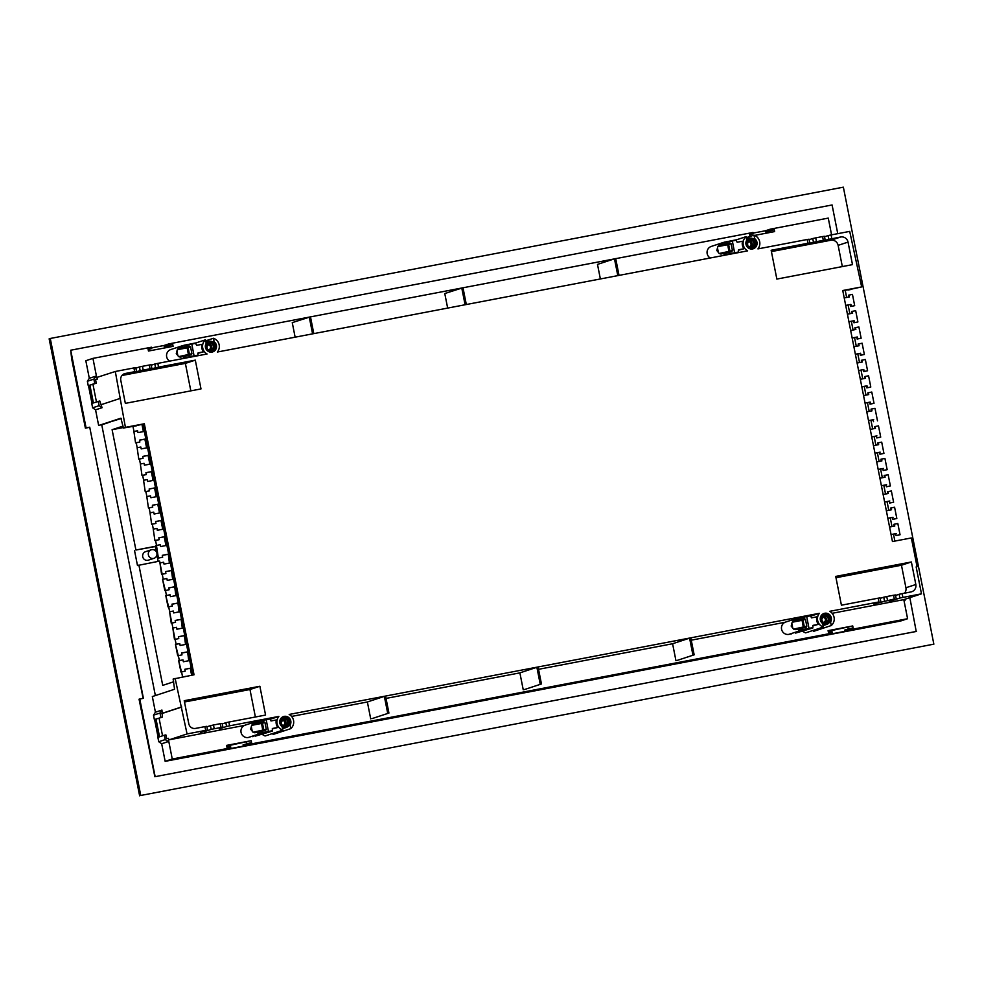 <?xml version="1.0" encoding="UTF-8"?>
<svg xmlns="http://www.w3.org/2000/svg" width="983" height="983" viewBox="0 0 983 983"><rect width="100%" height="100%" fill="white"/><g stroke="black" fill="none" stroke-linecap="round" stroke-linejoin="round"><path stroke-width="1.47" d="M878.962 601.94L873.752 603.98L894.333 599.003L889.124 601.055L892.785 600.355L899.863 598.02L899.126 594.273L910.971 591.926A6.389 6.205 71.8 0 0 915.837 584.504L911.376 561.969L835.722 576.407L841.423 605.196L878.212 598.18L878.962 601.94L829.701 611.328A8.614 8.368 -108.2 0 1 831.274 625.532L830.574 622.03A5.751 5.591 71.8 0 0 824.049 613.429A5.751 5.591 71.8 0 0 822.648 623.541L823.336 627.043A8.614 8.368 -108.2 0 1 819.38 613.306L289.174 714.444A8.614 8.368 -108.2 0 1 290.747 728.649L290.046 725.147A5.751 5.591 71.8 0 0 283.522 716.546A5.751 5.591 71.8 0 0 282.121 726.658L282.809 730.16L265.14 735.972A8.614 8.368 -108.2 0 1 262.35 734.399M824.528 236.756L828.104 235.588L828.841 239.348L840.698 237.001A6.389 6.205 -108.2 0 1 848.034 242.101L852.494 264.636L776.853 279.074L771.151 250.272L807.94 243.256L807.19 239.496L757.93 248.896A8.614 8.368 71.8 0 0 753.973 235.158L754.661 238.648A5.751 5.591 -108.2 0 1 752.585 248.945A5.751 5.591 -108.2 0 1 746.736 240.171L746.036 236.67L736.034 239.95M746.036 236.67A8.614 8.368 71.8 0 0 747.608 250.862L217.403 352.012A8.614 8.368 71.8 0 0 213.446 338.275L214.134 341.765A5.751 5.591 -108.2 0 1 212.058 352.061A5.751 5.591 -108.2 0 1 206.209 343.288L205.508 339.786A8.614 8.368 71.8 0 0 207.081 353.978L157.821 363.378L158.57 367.138L195.298 360.134L185.382 363.391L190.825 390.865M751.209 249.031A5.493 5.333 71.8 0 0 755.866 242.568A5.493 5.333 71.8 0 0 746.896 239.569L746.638 239.655M282.232 727.26A5.112 4.964 71.8 0 1 282.539 727.383A5.493 5.333 71.8 0 0 289.715 721.301A5.493 5.333 71.8 0 0 281.716 717.553M822.759 624.144A5.112 4.964 71.8 0 1 823.066 624.254A5.493 5.333 71.8 0 0 830.242 618.184A5.493 5.333 71.8 0 0 822.243 614.436M210.681 352.147A5.493 5.333 71.8 0 0 215.338 345.697A5.493 5.333 71.8 0 0 206.369 342.686L206.111 342.772M151.247 549.804L145.582 551.672A4.473 4.35 71.8 0 0 142.707 556.722A4.473 4.35 71.8 0 0 148.372 560.163L154.036 558.295A4.473 4.35 71.8 0 0 156.911 553.232A4.473 4.35 71.8 0 0 151.247 549.804A4.473 4.35 71.8 0 0 148.372 554.867A4.473 4.35 71.8 0 0 154.036 558.295M747.756 245.676A2.494 2.421 71.8 0 0 747.068 243.575M281.605 724.397A2.494 2.421 71.8 0 0 280.917 722.308M822.132 621.281A2.494 2.421 71.8 0 0 821.444 619.192M207.229 348.793A2.494 2.421 71.8 0 0 206.541 346.704M747.387 242.076A2.494 2.421 -108.2 0 1 751.012 243.772A2.494 2.421 -108.2 0 1 748.911 246.696M281.236 720.797A2.494 2.421 -108.2 0 1 284.861 722.493A2.494 2.421 -108.2 0 1 282.76 725.417M821.763 617.68A2.494 2.421 -108.2 0 1 825.388 619.376A2.494 2.421 -108.2 0 1 823.287 622.3M206.86 345.193A2.494 2.421 -108.2 0 1 210.485 346.888A2.494 2.421 -108.2 0 1 208.384 349.813M176.952 351.054L177.837 355.551L176.276 353.61L176.952 351.054A6.389 6.205 -108.2 0 1 177.309 349.739L178.07 348.596L181.548 347.736L181.327 346.606L179.041 348.301M180.405 357.161L178.673 356.632A6.389 6.205 -108.2 0 1 177.837 355.551M791.843 623.541L792.74 628.039L791.18 626.097L791.843 623.541A6.389 6.205 -108.2 0 1 792.212 622.227L792.974 621.084L796.451 620.224L796.23 619.093L793.945 620.789M795.308 629.648L793.576 629.12A6.389 6.205 -108.2 0 1 792.74 628.039M790.725 634.023L791.34 633.912M251.316 726.658L252.213 731.155L250.653 729.214L251.316 726.658A6.389 6.205 -108.2 0 1 251.685 725.356L252.447 724.201L255.924 723.341L255.703 722.21L253.417 723.906M254.781 732.765L253.049 732.237A6.389 6.205 -108.2 0 1 252.213 731.155M253.245 736.562L252.631 736.66M181.363 346.237L191.82 344.075L183.882 345.291L178.673 348.4M183.01 345.524L170.759 349.555A6.389 6.205 -108.2 0 0 169.703 361.117M183.686 357.972L197.927 355.121L198.111 352.872L203.456 351.853L197.792 353.364M796.267 618.737L806.724 616.562L798.786 617.779L793.576 620.887M798.774 617.779L785.663 622.042A6.389 6.205 -108.2 0 0 786.351 634.305M798.589 630.459L801.268 630.3L788.894 634.367A6.389 6.205 -108.2 0 1 786.511 634.342M255.74 721.854L266.196 719.679L258.259 720.895L253.049 724.004M257.386 721.129L245.136 725.159A6.389 6.205 -108.2 0 0 245.824 737.422M258.062 733.576L260.741 733.416L248.367 737.483A6.389 6.205 -108.2 0 1 245.983 737.459M196.416 356.018L197.927 355.121M180.774 357.062L191.267 354.826M191.157 354.863L191.918 353.733L190.555 346.852L189.424 346.102L181.548 347.736M183.293 356.497L183.514 357.628L186.131 357.456M143.1 698.323L89.723 427.2L86.086 427.9L70.715 350.218L71.661 358.844L85.386 428.133L89.453 427.359M795.603 633.077L812.818 628.014L813.015 625.36L818.372 624.34L812.695 625.852M795.677 629.562L806.171 627.314M806.06 627.351L806.822 626.22L805.458 619.339L804.315 618.59L796.451 620.224M812.818 628.014L801.034 629.943L812.83 627.609M798.184 628.985L798.417 630.115L801.034 629.943M255.076 736.206L272.291 731.131L272.488 728.477L277.845 727.457L272.168 728.968M255.15 732.679L265.643 730.443M265.521 730.467L266.295 729.337L264.931 722.456L263.788 721.706L255.924 723.341M272.291 731.131L260.507 733.06L272.291 730.725M257.657 732.102L257.89 733.232L260.507 733.06M916.525 631.393L154.859 776.73L916.23 631.479L909.84 597.652M154.859 776.73L139.058 699.196L143.407 698.335L89.723 427.2M123.059 426.094L112.099 429.694L135.924 550.025L156.014 546.192M133 426.524L133.971 431.451M136.219 442.805L137.19 447.732M139.439 459.073L140.422 464.013M142.658 475.354L143.641 480.282M145.889 491.623L146.86 496.562M149.109 507.904L150.092 512.831M152.328 524.185L153.311 529.112M155.56 540.453L156.53 545.393M112.099 429.694L123.342 427.556M135.924 550.025L155.253 546.536L156.26 551.635M156.027 546.278L155.253 546.536M156.924 554.965L158.189 561.379M134.511 550.492L137.485 565.52L159.639 561.096L160.008 562.915M162.244 574.256L163.227 579.196M165.476 590.537L166.446 595.465M168.695 606.818L169.666 611.745M171.914 623.087L172.897 628.026M175.134 639.368L176.117 644.295M178.365 655.636L179.336 660.576M181.585 671.917L182.568 676.857M138.898 565.053L162.723 685.384L173.684 681.784M717.479 247.937L718.364 252.434L716.804 250.493L717.479 247.937A6.389 6.205 -108.2 0 1 717.836 246.622L718.598 245.48L722.087 244.62L721.854 243.489L719.568 245.185M720.944 254.044L719.2 253.516A6.389 6.205 -108.2 0 1 718.364 252.434M97.354 379.119L95.523 379.463L96.273 383.223L94.749 383.505L93.877 379.131L95.83 376.157L96.125 377.669L97.034 377.497L97.354 379.119L95.572 379.696M91.997 403.349L88.482 385.606L96.273 383.223M183.882 345.291L195.433 343.006L196.625 345.365L201.982 344.345A8.614 8.368 71.8 0 0 203.456 351.853M121.278 418.488L98.656 425.504L120.909 418.193L123.44 428.023L136.637 425.75M88.482 385.606L94.749 383.505M88.237 385.655L87.364 381.269L93.877 379.131M93.41 402.883L89.895 385.139M98.656 425.504L95.56 409.85L92.623 407.81L91.751 403.435L99.799 401.003L102.072 407.712L99.136 405.672L98.263 401.285M92.623 407.81L99.136 405.672M86.086 427.9L85.386 428.133M70.715 350.218L832.085 204.968L837.762 233.659M901.067 539.913L897.061 540.625M891.077 534.617L895.697 533.732L896.066 535.612L895.697 533.732M891.065 534.543L896.263 533.548M894.186 526.151L893.83 524.344L897.823 523.509L900.047 534.777L896.066 535.612M900.047 534.777L896.631 535.428M894.407 524.16L894.776 526.04L889.578 527.035M887.858 518.336L892.466 517.463L892.847 519.343L892.466 517.463M887.846 518.262L893.043 517.279M890.967 509.87L890.61 508.076L894.591 507.228L896.828 518.496L892.847 519.343M896.828 518.496L893.412 519.147M891.176 507.879L891.544 509.759L886.359 510.755M884.639 502.067L889.246 501.183L889.615 503.063L889.246 501.183M884.614 501.994L889.812 500.998M887.747 493.601L887.391 491.795L891.372 490.959L893.608 502.227L889.615 503.063M893.608 502.227L890.193 502.878M887.956 491.611L888.325 493.491L883.127 494.474M881.407 485.786L886.027 484.914L886.396 486.782L886.027 484.914M881.395 485.713L886.592 484.717M884.528 477.32L884.172 475.514L888.153 474.678L890.377 485.946L886.396 486.782M890.377 485.946L886.961 486.597M884.737 475.33L885.105 477.21L879.908 478.205M878.188 469.518L882.808 468.633L883.176 470.513L882.808 468.633M878.175 469.432L883.373 468.449M881.296 461.039L880.94 459.245L884.921 458.397L887.158 469.677L883.176 470.513M887.158 469.677L883.742 470.329M881.505 459.061L881.886 460.929L876.689 461.924M874.968 453.237L879.576 452.352L879.957 454.232L879.576 452.352M874.944 453.163L880.141 452.168M878.077 444.771L877.721 442.964L881.702 442.129L883.938 453.396L879.957 454.232M883.938 453.396L880.522 454.048M878.286 442.78L878.655 444.66L873.457 445.643M871.737 436.956L876.357 436.083L876.725 437.951L876.357 436.083M871.724 436.882L876.922 435.887M874.858 428.49L874.501 426.683L878.483 425.848L880.707 437.116L876.725 437.951M880.707 437.116L877.291 437.767M875.067 426.499L875.435 428.379L870.238 429.374M868.517 420.687L873.137 419.802L873.506 421.682L873.137 419.802M868.505 420.613L873.703 419.618M877.487 420.847L875.005 408.326L871.024 409.161L871.38 410.968M866.773 411.84L871.97 410.857L871.589 408.977M865.052 403.153L870.225 402.084L865.028 403.079M870.041 404.148L874.022 403.313L870.041 404.148L869.66 402.28M870.606 403.964L870.225 402.084M874.022 403.313L871.786 392.045L867.805 392.881L868.161 394.687M863.541 395.571L868.739 394.576L868.37 392.696M861.821 386.884L867.006 385.815L861.808 386.798M866.809 387.88L870.791 387.044L866.809 387.88L866.441 386M867.375 387.695L867.006 385.815M870.791 387.044L868.567 375.764L864.585 376.612L864.942 378.406M860.322 379.291L865.519 378.295L865.151 376.428M858.601 370.603L863.787 369.534L858.589 370.53M863.59 371.599L867.571 370.763L863.59 371.599L863.221 369.719M864.155 371.414L863.787 369.534M867.571 370.763L865.347 359.495L861.354 360.331L861.71 362.137M857.102 363.01L862.3 362.027L861.931 360.147M855.382 354.322L860.567 353.253L855.37 354.249M860.371 355.318L864.352 354.482L860.371 355.318L859.99 353.45M860.936 355.133L860.567 353.253M864.352 354.482L862.116 343.214L858.134 344.05L858.491 345.856M853.883 346.741L859.068 345.746L858.7 343.866M852.163 338.054L857.336 336.985L852.138 337.98M857.139 339.049L861.133 338.213L857.139 339.049L856.771 337.169M857.717 338.865L857.336 336.985M861.133 338.213L858.896 326.946L854.915 327.781L855.271 329.588M850.651 330.46L855.849 329.477L855.48 327.597M848.931 321.773L854.116 320.704L848.919 321.699M853.92 322.768L857.901 321.933L853.92 322.768L853.551 320.888M854.485 322.584L854.116 320.704M857.901 321.933L855.677 310.665L851.696 311.5L852.052 313.307M847.432 314.191L852.63 313.196L852.261 311.316M845.712 305.492L850.897 304.435L845.699 305.418M850.7 306.499L854.682 305.652L850.7 306.499L850.332 304.619M851.266 306.303L850.897 304.435M854.682 305.652L852.445 294.384L848.464 295.232L848.82 297.026M844.213 297.91L849.41 296.915L849.029 295.035M848.046 290.034L851.462 289.383M849.447 628.518L849.693 629.771L844.876 631.356L844.63 630.103L853.109 627.818L852.74 625.95L828.214 631.283M848.194 628.936L847.924 627.523M844.876 631.356L827.551 634.662L832.368 633.077L832.122 631.823L828.46 632.524L828.091 630.644L852.74 625.95M247.913 743.283L248.158 744.524L243.342 746.109L243.096 744.856L251.574 742.583L251.193 740.703L226.68 746.048M246.659 743.689L246.389 742.288M243.342 746.109L226.016 749.415L230.833 747.83L230.587 746.589L226.926 747.277L226.557 745.397L251.193 740.703M797.913 618.012L810.336 615.493L811.528 617.852L816.873 616.832A8.614 8.368 71.8 0 0 818.372 624.34M258.246 720.895L269.809 718.61L271.001 720.969L276.346 719.949A8.614 8.368 71.8 0 0 277.845 727.457M371.93 718.647L388.924 713.056L371.93 718.647M524.455 689.55L541.449 683.959L524.455 689.55M677.164 660.416L694.158 654.825L677.164 660.416M168.793 739.855L168.486 738.319L166.655 738.663L165.906 734.915L164.382 735.198L165.255 739.585L168.191 741.624L168.486 739.916L172.258 759.011L165.156 761.346L900.477 621.059L907.592 618.725L849.693 629.771M108.105 422.751L101.2 424.951M155.142 776.644L139.758 698.962M156.457 545.405L158.374 558.111L155.892 545.59L160.18 544.693L160.548 546.573L166.532 545.43L164.8 536.669L158.816 537.812L159.197 539.679L154.909 540.576L153.237 529.124L156.961 528.412L157.329 530.292L163.313 529.149L161.581 520.388L155.597 521.531L155.965 523.411L151.677 524.308L150.018 512.856L153.741 512.143L154.11 514.023L160.094 512.88L158.349 504.119L152.377 505.25L152.746 507.13L148.458 508.027L146.799 496.575L150.51 495.862L150.891 497.742L156.862 496.599L155.13 487.838L149.146 488.981L149.527 490.861L145.238 491.746L143.567 480.294L147.29 479.593L147.659 481.461L153.643 480.331L151.91 471.557L145.926 472.7L146.295 474.58L142.007 475.477L140.348 464.025L144.071 463.312L144.44 465.192L150.424 464.05L148.679 455.289L142.707 456.419L143.076 458.299L138.787 459.196L137.129 447.744L140.852 447.032L141.22 448.912L147.192 447.769L145.459 439.008L139.488 440.151L139.856 442.031L135.568 442.928L133.897 431.463L137.62 430.763L138.001 432.631L143.973 431.5L142.547 424.3L144.329 423.759L194.032 674.793L173.143 679.056L174.556 689.255L152.328 696.566L155.425 712.208L153.483 715.182L154.356 719.568L162.392 717.135L161.937 710.07L159.996 713.044L160.868 717.418M153.483 715.182L159.996 713.044M154.356 719.568L162.392 717.135M156.014 719.052L159.529 736.795M154.601 719.519L158.116 737.262M165.255 739.585L158.742 741.723L157.87 737.348L164.382 735.198M158.742 741.723L161.679 743.762L168.191 741.624M161.679 743.762L165.156 761.346M894.874 541.092L893.498 534.162M891.999 526.569L890.279 517.881M888.767 510.288L887.047 501.6M885.548 494.019L883.828 485.332M882.329 477.738L880.608 469.051M879.109 461.469L877.389 452.77M875.878 445.188L874.157 436.501M872.658 428.907L870.938 420.22M869.193 411.386L867.461 402.698M865.962 395.105L864.241 386.417M862.742 378.836L861.022 370.136M859.523 362.555L857.803 353.868M856.291 346.274L854.571 337.587M853.072 330.005L851.352 321.318M849.853 313.724L848.132 305.037M846.633 297.444L845.22 290.329M181.941 677.103L186.242 676.279M101.753 424.84L155.363 695.571M181.499 671.856L178.697 660.773L180.933 672.04L185.222 671.143L184.853 669.263L190.825 668.133L184.865 669.349M185.222 671.143L180.933 672.04M179.275 660.588L182.985 659.876L183.366 661.756L189.338 660.613L187.606 651.852L188.761 660.723M187.04 652.036L181.646 653.068M187.606 651.852L181.622 652.995L182.002 654.875L177.714 655.772L182.002 654.875M177.714 655.772L175.478 644.504L178.279 655.575M176.043 644.307L179.766 643.607L180.135 645.475L186.119 644.344L184.386 635.571L185.541 644.455M183.821 635.768L178.414 636.787M184.386 635.571L178.402 636.714L178.771 638.594L174.482 639.491L178.771 638.594M174.482 639.491L172.824 628.039L175.06 639.306M172.824 628.039L176.547 627.326L176.915 629.206L182.899 628.063L181.155 619.302L182.31 628.174M180.589 619.487L175.195 620.519M181.155 619.302L175.183 620.445L175.552 622.313L171.263 623.21L175.552 622.313M171.263 623.21L169.604 611.758L171.828 623.025M169.604 611.758L173.327 611.045L173.696 612.925L179.668 611.782L177.935 603.021L179.09 611.893M177.37 603.206L171.976 604.238M177.935 603.021L171.964 604.164L172.332 606.044L168.044 606.941L172.332 606.044M168.044 606.941L165.808 595.673L168.609 606.757M166.373 595.489L170.096 594.776L170.477 596.656L176.448 595.514L174.716 586.753L175.871 595.624M174.151 586.937L168.757 587.957M174.716 586.753L168.732 587.883L169.113 589.763L164.825 590.66L169.113 589.763M164.825 590.66L162.588 579.392L165.39 590.476M163.153 579.208L166.877 578.495L167.245 580.375L173.229 579.233L171.497 570.472L172.652 579.343M170.919 570.656L165.525 571.688M171.497 570.472L165.513 571.615L165.881 573.494L161.593 574.379L165.881 573.494M161.593 574.379L159.934 562.927L162.158 574.195M159.934 562.927L163.657 562.227L164.026 564.095L170.01 562.964L168.265 554.191L169.42 563.075M167.7 554.375L162.306 555.407M168.265 554.191L162.293 555.334L162.662 557.214L158.374 558.111M158.939 557.926L162.662 557.214M164.8 536.669L158.828 537.885M165.955 545.54L164.235 536.853M155.474 540.392L159.197 539.679M154.909 540.576L153.237 529.124M161.581 520.388L155.609 521.604M162.723 529.259L161.003 520.572M152.242 524.123L155.965 523.411M151.677 524.308L150.018 512.856M158.349 504.119L152.39 505.323M159.504 512.991L157.784 504.304M149.023 507.842L152.746 507.13M148.458 508.027L146.799 496.575M155.13 487.838L149.17 489.055M156.285 496.71L154.564 488.023M145.803 491.561L149.527 490.861M145.238 491.746L143.567 480.294M151.91 471.557L145.939 472.774M153.065 480.441L151.345 471.742M142.584 475.293L146.295 474.58M142.007 475.477L140.348 464.025M148.679 455.289L142.719 456.505M149.834 464.16L148.114 455.473M139.353 459.012L143.076 458.299M138.787 459.196L137.129 447.744M145.459 439.008L139.5 440.224M146.614 447.879L144.894 439.192M136.133 442.731L139.856 442.031M135.568 442.928L133.897 431.463M721.891 243.12L732.347 240.958L724.41 242.162L719.2 245.283M723.537 242.396L711.287 246.426A6.389 6.205 -108.2 0 0 710.23 258.001M724.213 254.843L738.454 252.004L738.638 249.756L743.996 248.736L738.319 250.247M87.364 381.269L89.306 378.295L95.83 376.157M765.806 231.988L770.611 230.403L770.365 229.15L765.548 230.735L765.806 231.988L769.468 231.288L769.701 232.516M765.548 230.735L753.162 233.094M164.272 346.741L169.076 345.156L168.83 343.903L164.014 345.488L164.272 346.741L167.921 346.041L168.167 347.282M164.014 345.488L151.628 347.847M142.547 424.3L136.588 425.516M143.395 431.611L141.982 424.484M95.56 409.85L102.072 407.712M92.955 384.304L96.445 401.887M121.941 375.494L185.382 363.391M151.247 365.209L154.822 364.029L155.56 367.789L158.57 367.138M148.384 369.645L155.56 367.789M135.875 368.134L139.451 366.966L140.188 370.714L150.03 368.76L149.281 365.012L151.161 364.73L151.898 368.49L144.82 370.812L148.482 370.112M150.03 368.76L151.898 368.49M143.199 370.063L142.449 366.315L149.281 365.012M139.451 366.966L142.449 366.315M133.012 372.569L140.188 370.714M195.298 360.134L200.999 388.924L125.345 403.362L120.786 380.323A5.873 5.714 -108.2 0 1 125.259 373.491L134.659 371.697L133.909 367.937L135.789 367.667L136.526 371.414L129.449 373.749L133.11 373.049M771.409 251.587L830.782 240.257A6.389 6.205 -108.2 0 1 838.13 245.357L842.333 266.577M821.665 241.191L828.841 239.348M809.156 239.692L812.732 238.525L813.469 242.273L823.312 240.319L822.562 236.559L824.442 236.289L825.179 240.036L818.102 242.371L821.763 241.671M823.312 240.319L825.179 240.036M816.48 241.621L815.73 237.874L822.562 236.559M812.732 238.525L815.73 237.874M806.293 244.128L813.469 242.273M807.19 239.496L809.07 239.213L809.808 242.973L802.73 245.308L806.392 244.607M89.306 378.295L85.828 360.724L92.943 358.377L151.505 347.208L151.751 348.461L148.187 349.629M831.851 238.697L831.102 234.937L849.717 231.386L861.661 286.913L851.413 289.137M842.8 290.784L847.42 289.911M904.188 601.535L905.884 598.954M248.158 744.524L832.368 633.077M172.258 759.011L230.833 747.83M904.544 593.154A6.389 6.205 71.8 0 0 905.921 587.76L901.46 565.225L835.98 577.721M880.829 601.657L880.092 597.897L878.212 598.18M884.491 600.957L883.742 597.197L886.752 596.546L887.502 600.306M880.178 598.377L883.742 597.197M886.752 596.546L893.584 595.243L894.333 599.003M896.201 598.721L895.464 594.973L893.584 595.243M895.55 595.44L899.126 594.273M387.707 713.289L384.353 696.382L385.582 696.148L388.924 713.056M384.353 696.382L367.372 701.973L370.714 718.88M692.929 655.059L689.587 638.151L690.803 637.918L694.158 654.825M689.587 638.151L672.593 643.742L675.948 660.65M540.22 684.193L536.878 667.285L538.094 667.052L541.449 683.959M536.878 667.285L519.884 672.876L523.239 689.783M255.396 717L249.965 689.513L184.485 702.009M207.548 730.099L206.811 726.339L204.931 726.621L205.68 730.381L207.548 730.099L200.471 732.433L204.034 731.254M204.132 731.733L211.21 729.398L210.46 725.651L213.471 724.999L214.22 728.747L222.92 727.162L222.183 723.414L220.303 723.685L221.052 727.445M206.897 726.818L210.46 725.651M211.21 729.398L214.22 728.747M213.471 724.999L220.303 723.685M222.92 727.162L219.406 728.317M219.504 728.796L226.582 726.474L225.844 722.714L228.842 722.063L229.592 725.823L278.853 716.423L270.042 719.323M222.269 723.881L225.844 722.714M291.595 716.423L367.372 701.973M290.747 728.649L273.077 734.461L272.869 733.429M168.486 739.916L244.46 725.417M832.122 613.306L903.807 599.63L907.592 618.725M831.274 625.532L813.605 631.344L813.396 630.312M823.336 627.043L805.667 632.855A8.614 8.368 -108.2 0 1 802.878 631.283M691.258 640.179L784.999 622.3M538.549 669.312L672.593 643.742M386.024 698.409L519.884 672.876M162.551 735.8L159.074 718.229M155.425 712.208L161.937 710.07M190.26 668.317L191.636 675.247M190.825 668.133L192.213 675.137M142.916 424.226L192.582 675.075M736.943 252.901L738.454 252.004M721.313 253.946L731.807 251.709M731.684 251.746L732.446 250.616L731.082 243.735L729.951 242.985L722.087 244.62M723.82 253.381L724.041 254.511L726.658 254.327M466.311 304.533L462.981 287.712L444.771 293.536L447.658 308.084M465.094 304.755L461.764 287.945M619.02 275.4L615.702 258.578L614.473 258.812L597.492 264.402L600.367 278.951M617.803 275.633L614.473 258.812M313.798 333.618L310.468 316.809L292.258 322.633L295.133 337.181M312.582 333.851L309.252 317.042M144.329 423.759L125.419 427.372L115.306 371.488L96.125 377.669M96.715 377.472L92.943 358.377M169.076 345.156L172.738 344.455L173.106 346.335L148.47 351.042L148.089 349.162L151.751 348.461M172.738 344.455L167.921 346.041M615.714 258.652L753.039 232.455L753.285 233.708L749.722 234.876M751.295 236.031L750.004 236.276L749.624 234.409L753.285 233.708M770.611 230.403L774.272 229.703L774.653 231.583L754.625 235.404M774.272 229.703L769.468 231.288M770.365 229.15L828.264 218.103L831.581 234.839M168.83 343.903L308.723 317.214M310.481 316.882L461.248 288.117M463.005 287.786L613.957 258.984M125.419 427.372L123.44 428.023M119.717 398.57L101.458 404.578M134.659 371.697L136.526 371.414M154.822 364.029L157.821 363.378M115.306 371.488L133.909 367.937M205.508 339.786L195.506 343.079M214.134 341.765L213.004 342.145M213.446 338.275L205.717 340.818M754.661 238.648L753.531 239.029M753.973 235.158L746.244 237.689M807.94 243.256L809.808 242.973M828.104 235.588L831.102 234.937M861.661 286.913L842.75 290.526L892.453 541.547L911.364 537.947L917.065 566.736L916.181 567.031M899.863 598.02L921.476 593.818L916.156 566.921L917.065 566.736M921.476 593.818L903.807 599.63M902.124 593.621L902.873 597.369M911.376 561.969L901.46 565.225M830.574 622.03L829.357 622.436M819.38 613.306L810.57 616.194M290.046 725.147L288.818 725.552M282.809 730.16A8.614 8.368 -108.2 0 1 278.853 716.423M226.582 726.474L229.592 725.823M228.842 722.063L265.57 715.059L259.868 686.257L249.965 689.513M259.868 686.257L184.226 700.695L188.785 723.721A5.873 5.714 71.8 0 0 195.531 728.415L204.931 726.621M175.121 678.405L187.065 733.932L205.68 730.381M187.065 733.932L169.395 739.744M181.744 707.023L161.691 713.609M180.823 707.195L162.564 713.203M724.41 242.162L735.96 239.889L737.152 242.248L742.509 241.228A8.614 8.368 71.8 0 0 743.996 248.736M933.85 644.16L843.365 187.175L50.268 338.471L140.753 795.468L933.85 644.16L140.753 795.468M139.635 795.825L49.15 338.84L50.268 338.471M754.588 242.813A4.153 4.03 71.8 0 0 749.808 239.508A4.153 4.03 71.8 0 0 746.65 244.325A4.153 4.03 71.8 0 0 751.43 247.642A4.153 4.03 71.8 0 0 754.588 242.813M751.577 246.954C749.341 247.409 747.866 246.5 747.141 244.251A3.514 3.416 -108.2 0 1 749.378 240.282A3.514 3.416 -108.2 0 1 753.838 242.985A3.514 3.416 -108.2 0 1 751.577 246.954A3.514 3.416 -108.2 0 1 747.117 244.263L749.378 240.282M288.424 721.547A4.153 4.03 71.8 0 0 283.657 718.229A4.153 4.03 71.8 0 0 280.499 723.058A4.153 4.03 71.8 0 0 285.267 726.363A4.153 4.03 71.8 0 0 288.424 721.547M285.414 725.687C283.19 726.13 281.716 725.233 280.978 722.984A3.514 3.416 -108.2 0 1 283.227 719.015A3.514 3.416 -108.2 0 1 287.675 721.706A3.514 3.416 -108.2 0 1 285.414 725.687A3.514 3.416 -108.2 0 1 280.966 722.984L283.227 719.015M828.952 618.43A4.153 4.03 71.8 0 0 824.184 615.112A4.153 4.03 71.8 0 0 821.026 619.941A4.153 4.03 71.8 0 0 825.794 623.247A4.153 4.03 71.8 0 0 828.952 618.43M825.941 622.558C823.717 623.013 822.243 622.116 821.505 619.855A3.514 3.416 -108.2 0 1 823.754 615.886A3.514 3.416 -108.2 0 1 828.202 618.59A3.514 3.416 -108.2 0 1 825.941 622.558A3.514 3.416 -108.2 0 1 821.493 619.868L823.754 615.886M214.061 345.93A4.153 4.03 71.8 0 0 209.281 342.625A4.153 4.03 71.8 0 0 206.123 347.454A4.153 4.03 71.8 0 0 210.903 350.759A4.153 4.03 71.8 0 0 214.061 345.93M211.05 350.071C208.814 350.526 207.339 349.629 206.614 347.368A3.514 3.416 -108.2 0 1 208.851 343.399A3.514 3.416 -108.2 0 1 213.311 346.102A3.514 3.416 -108.2 0 1 211.05 350.071A3.514 3.416 -108.2 0 1 206.59 347.38L208.851 343.399M748.604 240.663A3.514 3.416 -108.2 0 1 750.717 247.114M282.44 719.384A3.514 3.416 -108.2 0 1 284.566 725.847M822.968 616.267A3.514 3.416 -108.2 0 1 825.093 622.718M208.064 343.78A3.514 3.416 -108.2 0 1 210.19 350.231M749.107 246.794A2.617 2.544 71.8 0 0 751.135 243.747A2.617 2.544 71.8 0 0 747.498 241.879M282.957 725.528A2.617 2.544 71.8 0 0 284.984 722.468A2.617 2.544 71.8 0 0 281.335 720.6M823.484 622.411A2.617 2.544 71.8 0 0 825.511 619.351A2.617 2.544 71.8 0 0 821.862 617.484M208.58 349.911A2.617 2.544 71.8 0 0 210.608 346.864A2.617 2.544 71.8 0 0 206.958 344.996M178.673 356.632L191.918 353.733M177.309 349.739L188.109 347.65A0.958 0.934 71.8 0 0 187.003 346.888L188.527 355.391M793.576 629.12L806.822 626.22M792.212 622.227L803.013 620.138A0.958 0.934 71.8 0 0 801.907 619.376L803.418 627.879M253.049 732.237L266.295 729.337M251.685 725.356L262.486 723.267A0.958 0.934 71.8 0 0 261.38 722.493L262.891 730.996M189.363 355.219A0.958 0.934 71.8 0 0 189.473 354.544L188.109 347.65L190.555 346.852M189.424 346.102L178.07 348.596M185.431 358.107L197.915 355.527M804.254 627.707A0.958 0.934 71.8 0 0 804.377 627.031L803.013 620.138L805.458 619.339M804.315 618.59L792.974 621.084M263.727 730.824A0.958 0.934 71.8 0 0 263.849 730.148L262.486 723.267L264.931 722.456M263.788 721.706L252.447 724.201M194.143 356.239L191.82 344.075L195.592 343.35M809.046 628.727L806.724 616.562L810.496 615.837M268.519 731.856L266.196 719.679L269.969 718.954M719.2 253.516L732.446 250.616M717.836 246.622L728.636 244.534A0.958 0.934 71.8 0 0 727.531 243.772L729.054 252.275M729.89 252.103A0.958 0.934 71.8 0 0 730 251.427L728.636 244.534L731.082 243.735M729.951 242.985L718.598 245.48M725.958 254.99L738.442 252.41M734.67 253.123L732.347 240.958L736.12 240.233M125.259 373.491L123.895 373.933M848.034 242.101L838.13 245.357M840.698 237.001L830.782 240.257M915.837 584.504L905.921 587.76M748.899 238.353L746.527 239.139M282.748 717.086L281.998 717.332M823.275 613.97L822.525 614.215M208.371 341.482L206 342.256M191.66 343.718L195.433 343.006M211.812 351.914L211.05 352.16M826.703 624.402L823.054 625.593M806.564 616.206L810.336 615.493M286.176 727.518L282.526 728.722M266.037 719.335L269.809 718.61M752.339 248.785L751.59 249.031M732.188 240.602L735.96 239.889"/></g></svg>
